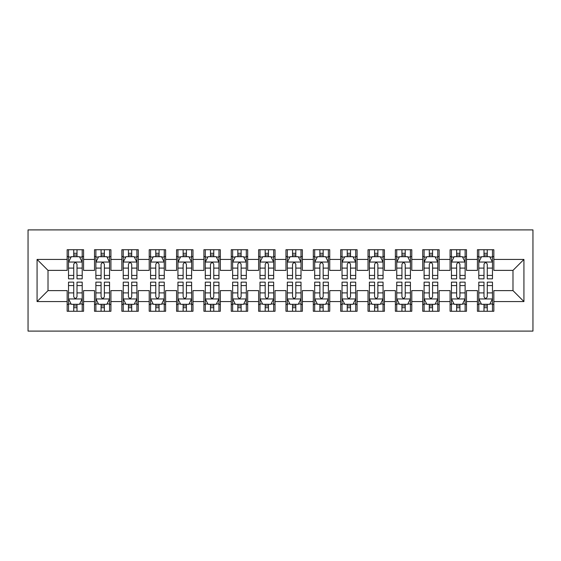 <?xml version="1.0" encoding="UTF-8"?>
<svg xmlns="http://www.w3.org/2000/svg" width="561" height="561" viewBox="0 0 561 561"><rect width="100%" height="100%" fill="white"/><g stroke="black" fill="none" stroke-linecap="round" stroke-linejoin="round"><path stroke-width="0.84" d="M28.05 331.102L532.95 331.102L532.95 229.898L28.05 229.898L28.05 331.102M37.075 301.559L37.075 259.441L67.159 259.441L67.159 270.381L48.015 270.381L48.015 290.619L37.075 301.559L67.159 301.559L67.159 311.271L83.575 311.271L83.575 301.559L94.514 301.559L94.514 311.271L110.924 311.271L110.924 301.559L121.863 301.559L121.863 311.271L138.272 311.271L138.272 301.559L149.212 301.559L149.212 311.271L165.628 311.271L165.628 301.559L176.568 301.559L176.568 311.271L192.977 311.271L192.977 301.559L203.916 301.559L203.916 311.271L220.326 311.271L220.326 301.559L231.265 301.559L231.265 311.271L247.681 311.271L247.681 301.559L258.621 301.559L258.621 311.271L275.03 311.271L275.03 301.559L285.97 301.559L285.97 311.271L302.379 311.271L302.379 301.559L313.319 301.559L313.319 311.271L329.735 311.271L329.735 301.559L340.674 301.559L340.674 311.271L357.084 311.271L357.084 301.559L368.023 301.559L368.023 311.271L384.432 311.271L384.432 301.559L395.372 301.559L395.372 311.271L411.788 311.271L411.788 301.559L422.728 301.559L422.728 311.271L439.137 311.271L439.137 301.559L450.076 301.559L450.076 311.271L466.486 311.271L466.486 301.559L477.425 301.559L477.425 311.271L493.841 311.271L493.841 290.619L512.985 290.619L512.985 270.381L493.841 270.381L493.841 259.441L523.925 259.441L523.925 301.559L493.841 301.559M493.841 259.441L493.841 249.729L477.425 249.729L477.425 259.441L466.486 259.441L466.486 249.729L450.076 249.729L450.076 259.441L439.137 259.441L439.137 249.729L422.728 249.729L422.728 259.441L411.788 259.441L411.788 249.729L395.372 249.729L395.372 259.441L384.432 259.441L384.432 249.729L368.023 249.729L368.023 259.441L357.084 259.441L357.084 249.729L340.674 249.729L340.674 259.441L329.735 259.441L329.735 249.729L313.319 249.729L313.319 259.441L302.379 259.441L302.379 249.729L285.97 249.729L285.97 259.441L275.03 259.441L275.03 249.729L258.621 249.729L258.621 259.441L247.681 259.441L247.681 249.729L231.265 249.729L231.265 259.441L220.326 259.441L220.326 249.729L203.916 249.729L203.916 259.441L192.977 259.441L192.977 249.729L176.568 249.729L176.568 259.441L165.628 259.441L165.628 249.729L149.212 249.729L149.212 259.441L138.272 259.441L138.272 249.729L121.863 249.729L121.863 259.441L110.924 259.441L110.924 249.729L94.514 249.729L94.514 259.441L83.575 259.441L83.575 249.729L67.159 249.729L67.159 259.441M466.486 301.559L466.486 290.619L477.425 290.619L477.425 301.559M523.925 259.441L512.985 270.381M439.137 301.559L439.137 290.619L450.076 290.619L450.076 301.559M477.425 259.441L477.425 270.381L466.486 270.381L466.486 259.441M411.788 301.559L411.788 290.619L422.728 290.619L422.728 301.559M450.076 259.441L450.076 270.381L439.137 270.381L439.137 259.441M384.432 301.559L384.432 290.619L395.372 290.619L395.372 301.559M422.728 259.441L422.728 270.381L411.788 270.381L411.788 259.441M357.084 301.559L357.084 290.619L368.023 290.619L368.023 301.559M395.372 259.441L395.372 270.381L384.432 270.381L384.432 259.441M329.735 301.559L329.735 290.619L340.674 290.619L340.674 301.559M368.023 259.441L368.023 270.381L357.084 270.381L357.084 259.441M302.379 301.559L302.379 290.619L313.319 290.619L313.319 301.559M340.674 259.441L340.674 270.381L329.735 270.381L329.735 259.441M275.03 301.559L275.03 290.619L285.97 290.619L285.97 301.559M313.319 259.441L313.319 270.381L302.379 270.381L302.379 259.441M247.681 301.559L247.681 290.619L258.621 290.619L258.621 301.559M285.97 259.441L285.97 270.381L275.03 270.381L275.03 259.441M220.326 301.559L220.326 290.619L231.265 290.619L231.265 301.559M258.621 259.441L258.621 270.381L247.681 270.381L247.681 259.441M192.977 301.559L192.977 290.619L203.916 290.619L203.916 301.559M231.265 259.441L231.265 270.381L220.326 270.381L220.326 259.441M165.628 301.559L165.628 290.619L176.568 290.619L176.568 301.559M203.916 259.441L203.916 270.381L192.977 270.381L192.977 259.441M138.272 301.559L138.272 290.619L149.212 290.619L149.212 301.559M176.568 259.441L176.568 270.381L165.628 270.381L165.628 259.441M110.924 301.559L110.924 290.619L121.863 290.619L121.863 301.559M149.212 259.441L149.212 270.381L138.272 270.381L138.272 259.441M83.575 301.559L83.575 290.619L94.514 290.619L94.514 301.559M121.863 259.441L121.863 270.381L110.924 270.381L110.924 259.441M48.015 290.619L67.159 290.619L67.159 301.559M94.514 259.441L94.514 270.381L83.575 270.381L83.575 259.441M477.425 256.566L478.792 256.566M492.474 256.566L493.841 256.566M450.076 256.566L451.444 256.566M465.118 256.566L466.486 256.566M422.728 256.566L424.095 256.566M437.769 256.566L439.137 256.566M395.372 256.566L396.739 256.566M410.421 256.566L411.788 256.566M368.023 256.566L369.39 256.566M383.065 256.566L384.432 256.566M340.674 256.566L342.042 256.566M355.716 256.566L357.084 256.566M313.319 256.566L314.686 256.566M328.367 256.566L329.735 256.566M285.97 256.566L287.337 256.566M301.012 256.566L302.379 256.566M258.621 256.566L259.988 256.566M273.663 256.566L275.03 256.566M231.265 256.566L232.633 256.566M246.314 256.566L247.681 256.566M203.916 256.566L205.284 256.566M218.958 256.566L220.326 256.566M176.568 256.566L177.935 256.566M191.61 256.566L192.977 256.566M149.212 256.566L150.579 256.566M164.261 256.566L165.628 256.566M121.863 256.566L123.231 256.566M136.905 256.566L138.272 256.566M94.514 256.566L95.882 256.566M109.556 256.566L110.924 256.566M67.159 256.566L68.526 256.566M82.208 256.566L83.575 256.566M67.159 304.434L68.526 304.434M82.208 304.434L83.575 304.434M94.514 304.434L95.882 304.434M109.556 304.434L110.924 304.434M121.863 304.434L123.231 304.434M136.905 304.434L138.272 304.434M149.212 304.434L150.579 304.434M164.261 304.434L165.628 304.434M176.568 304.434L177.935 304.434M191.61 304.434L192.977 304.434M203.916 304.434L205.284 304.434M218.958 304.434L220.326 304.434M231.265 304.434L232.633 304.434M246.314 304.434L247.681 304.434M258.621 304.434L259.988 304.434M273.663 304.434L275.03 304.434M285.97 304.434L287.337 304.434M301.012 304.434L302.379 304.434M313.319 304.434L314.686 304.434M328.367 304.434L329.735 304.434M340.674 304.434L342.042 304.434M355.716 304.434L357.084 304.434M368.023 304.434L369.39 304.434M383.065 304.434L384.432 304.434M395.372 304.434L396.739 304.434M410.421 304.434L411.788 304.434M422.728 304.434L424.095 304.434M437.769 304.434L439.137 304.434M450.076 304.434L451.444 304.434M465.118 304.434L466.486 304.434M477.425 304.434L478.792 304.434M492.474 304.434L493.841 304.434M37.075 259.441L48.015 270.381M512.985 290.619L523.925 301.559M77.011 253.284L73.729 253.284M82.208 275.43L77.011 275.43L77.011 278.859L82.208 278.859L82.208 262.176L79.473 256.707L71.268 256.707L68.526 262.176L68.526 278.859L73.729 278.859L73.729 275.43L68.526 275.43M68.526 262.176L68.526 249.729M82.208 262.176L82.208 249.729M73.729 256.707L73.729 249.729M77.011 249.729L77.011 256.707M77.011 275.43L77.011 264.224C75.917 262.12 74.823 262.12 73.729 264.224L73.729 275.43M77.011 256.566L73.729 256.566M73.729 307.716L77.011 307.716M68.526 285.57L73.729 285.57L73.729 282.141L68.526 282.141L68.526 298.824L71.268 304.293L79.473 304.293L82.208 298.824L82.208 282.141L77.011 282.141L77.011 285.57L82.208 285.57M82.208 298.824L82.208 311.271M68.526 298.824L68.526 311.271M77.011 304.293L77.011 311.271M73.729 311.271L73.729 304.293M73.729 285.57L73.729 296.776C74.816 298.88 75.91 298.88 77.011 296.776L77.011 285.57M73.729 304.434L77.011 304.434M104.36 253.284L101.078 253.284M109.556 275.43L104.36 275.43L104.36 278.859L109.556 278.859L109.556 262.176L106.821 256.707L98.617 256.707L95.882 262.176L95.882 278.859L101.078 278.859L101.078 275.43L95.882 275.43M95.882 262.176L95.882 249.729M109.556 262.176L109.556 249.729M101.078 256.707L101.078 249.729M104.36 249.729L104.36 256.707M104.36 275.43L104.36 264.224C103.266 262.12 102.172 262.12 101.078 264.224L101.078 275.43M104.36 256.566L101.078 256.566M131.709 253.284L128.427 253.284M136.905 275.43L131.709 275.43L131.709 278.859L136.905 278.859L136.905 262.176L134.17 256.707L125.966 256.707L123.231 262.176L123.231 278.859L128.427 278.859L128.427 275.43L123.231 275.43M123.231 262.176L123.231 249.729M136.905 262.176L136.905 249.729M128.427 256.707L128.427 249.729M131.709 249.729L131.709 256.707M131.709 275.43L131.709 264.224C130.615 262.12 129.521 262.12 128.427 264.224L128.427 275.43M131.709 256.566L128.427 256.566M101.078 307.716L104.36 307.716M95.882 285.57L101.078 285.57L101.078 282.141L95.882 282.141L95.882 298.824L98.617 304.293L106.821 304.293L109.556 298.824L109.556 282.141L104.36 282.141L104.36 285.57L109.556 285.57M109.556 298.824L109.556 311.271M95.882 298.824L95.882 311.271M104.36 304.293L104.36 311.271M101.078 311.271L101.078 304.293M101.078 285.57L101.078 296.776C102.172 298.88 103.266 298.88 104.36 296.776L104.36 285.57M101.078 304.434L104.36 304.434M128.427 307.716L131.709 307.716M123.231 285.57L128.427 285.57L128.427 282.141L123.231 282.141L123.231 298.824L125.966 304.293L134.17 304.293L136.905 298.824L136.905 282.141L131.709 282.141L131.709 285.57L136.905 285.57M136.905 298.824L136.905 311.271M123.231 298.824L123.231 311.271M131.709 304.293L131.709 311.271M128.427 311.271L128.427 304.293M128.427 285.57L128.427 296.776C129.521 298.88 130.615 298.88 131.709 296.776L131.709 285.57M128.427 304.434L131.709 304.434M159.065 253.284L155.783 253.284M164.261 275.43L159.065 275.43L159.065 278.859L164.261 278.859L164.261 262.176L161.526 256.707L153.314 256.707L150.579 262.176L150.579 278.859L155.783 278.859L155.783 275.43L150.579 275.43M150.579 262.176L150.579 249.729M164.261 262.176L164.261 249.729M155.783 256.707L155.783 249.729M159.065 249.729L159.065 256.707M159.065 275.43L159.065 264.224C157.971 262.12 156.877 262.12 155.783 264.224L155.783 275.43M159.065 256.566L155.783 256.566M186.413 253.284L183.131 253.284M191.61 275.43L186.413 275.43L186.413 278.859L191.61 278.859L191.61 262.176L188.875 256.707L180.67 256.707L177.935 262.176L177.935 278.859L183.131 278.859L183.131 275.43L177.935 275.43M177.935 262.176L177.935 249.729M191.61 262.176L191.61 249.729M183.131 256.707L183.131 249.729M186.413 249.729L186.413 256.707M186.413 275.43L186.413 264.224C185.319 262.12 184.225 262.12 183.131 264.224L183.131 275.43M186.413 256.566L183.131 256.566M155.783 307.716L159.065 307.716M150.579 285.57L155.783 285.57L155.783 282.141L150.579 282.141L150.579 298.824L153.314 304.293L161.526 304.293L164.261 298.824L164.261 282.141L159.065 282.141L159.065 285.57L164.261 285.57M164.261 298.824L164.261 311.271M150.579 298.824L150.579 311.271M159.065 304.293L159.065 311.271M155.783 311.271L155.783 304.293M155.783 285.57L155.783 296.776C156.87 298.88 157.964 298.88 159.065 296.776L159.065 285.57M155.783 304.434L159.065 304.434M183.131 307.716L186.413 307.716M177.935 285.57L183.131 285.57L183.131 282.141L177.935 282.141L177.935 298.824L180.67 304.293L188.875 304.293L191.61 298.824L191.61 282.141L186.413 282.141L186.413 285.57L191.61 285.57M191.61 298.824L191.61 311.271M177.935 298.824L177.935 311.271M186.413 304.293L186.413 311.271M183.131 311.271L183.131 304.293M183.131 285.57L183.131 296.776C184.225 298.88 185.319 298.88 186.413 296.776L186.413 285.57M183.131 304.434L186.413 304.434M213.762 253.284L210.48 253.284M218.958 275.43L213.762 275.43L213.762 278.859L218.958 278.859L218.958 262.176L216.223 256.707L208.019 256.707L205.284 262.176L205.284 278.859L210.48 278.859L210.48 275.43L205.284 275.43M205.284 262.176L205.284 249.729M218.958 262.176L218.958 249.729M210.48 256.707L210.48 249.729M213.762 249.729L213.762 256.707M213.762 275.43L213.762 264.224C212.668 262.12 211.574 262.12 210.48 264.224L210.48 275.43M213.762 256.566L210.48 256.566M210.48 307.716L213.762 307.716M205.284 285.57L210.48 285.57L210.48 282.141L205.284 282.141L205.284 298.824L208.019 304.293L216.223 304.293L218.958 298.824L218.958 282.141L213.762 282.141L213.762 285.57L218.958 285.57M218.958 298.824L218.958 311.271M205.284 298.824L205.284 311.271M213.762 304.293L213.762 311.271M210.48 311.271L210.48 304.293M210.48 285.57L210.48 296.776C211.574 298.88 212.668 298.88 213.762 296.776L213.762 285.57M210.48 304.434L213.762 304.434M241.118 253.284L237.829 253.284M246.314 275.43L241.118 275.43L241.118 278.859L246.314 278.859L246.314 262.176L243.579 256.707L235.368 256.707L232.633 262.176L232.633 278.859L237.829 278.859L237.829 275.43L232.633 275.43M232.633 262.176L232.633 249.729M246.314 262.176L246.314 249.729M237.829 256.707L237.829 249.729M241.118 249.729L241.118 256.707M241.118 275.43L241.118 264.224C240.024 262.12 238.93 262.12 237.829 264.224L237.829 275.43M241.118 256.566L237.829 256.566M237.829 307.716L241.118 307.716M232.633 285.57L237.829 285.57L237.829 282.141L232.633 282.141L232.633 298.824L235.368 304.293L243.579 304.293L246.314 298.824L246.314 282.141L241.118 282.141L241.118 285.57L246.314 285.57M246.314 298.824L246.314 311.271M232.633 298.824L232.633 311.271M241.118 304.293L241.118 311.271M237.829 311.271L237.829 304.293M237.829 285.57L237.829 296.776C238.923 298.88 240.017 298.88 241.118 296.776L241.118 285.57M237.829 304.434L241.118 304.434M268.467 253.284L265.185 253.284M273.663 275.43L268.467 275.43L268.467 278.859L273.663 278.859L273.663 262.176L270.928 256.707L262.723 256.707L259.988 262.176L259.988 278.859L265.185 278.859L265.185 275.43L259.988 275.43M259.988 262.176L259.988 249.729M273.663 262.176L273.663 249.729M265.185 256.707L265.185 249.729M268.467 249.729L268.467 256.707M268.467 275.43L268.467 264.224C267.373 262.12 266.279 262.12 265.185 264.224L265.185 275.43M268.467 256.566L265.185 256.566M295.815 253.284L292.533 253.284M301.012 275.43L295.815 275.43L295.815 278.859L301.012 278.859L301.012 262.176L298.277 256.707L290.072 256.707L287.337 262.176L287.337 278.859L292.533 278.859L292.533 275.43L287.337 275.43M287.337 262.176L287.337 249.729M301.012 262.176L301.012 249.729M292.533 256.707L292.533 249.729M295.815 249.729L295.815 256.707M295.815 275.43L295.815 264.224C294.721 262.12 293.627 262.12 292.533 264.224L292.533 275.43M295.815 256.566L292.533 256.566M323.171 253.284L319.882 253.284M328.367 275.43L323.171 275.43L323.171 278.859L328.367 278.859L328.367 262.176L325.632 256.707L317.421 256.707L314.686 262.176L314.686 278.859L319.882 278.859L319.882 275.43L314.686 275.43M314.686 262.176L314.686 249.729M328.367 262.176L328.367 249.729M319.882 256.707L319.882 249.729M323.171 249.729L323.171 256.707M323.171 275.43L323.171 264.224C322.077 262.12 320.983 262.12 319.882 264.224L319.882 275.43M323.171 256.566L319.882 256.566M350.52 253.284L347.238 253.284M355.716 275.43L350.52 275.43L350.52 278.859L355.716 278.859L355.716 262.176L352.981 256.707L344.777 256.707L342.042 262.176L342.042 278.859L347.238 278.859L347.238 275.43L342.042 275.43M342.042 262.176L342.042 249.729M355.716 262.176L355.716 249.729M347.238 256.707L347.238 249.729M350.52 249.729L350.52 256.707M350.52 275.43L350.52 264.224C349.426 262.12 348.332 262.12 347.238 264.224L347.238 275.43M350.52 256.566L347.238 256.566M377.869 253.284L374.587 253.284M383.065 275.43L377.869 275.43L377.869 278.859L383.065 278.859L383.065 262.176L380.33 256.707L372.125 256.707L369.39 262.176L369.39 278.859L374.587 278.859L374.587 275.43L369.39 275.43M369.39 262.176L369.39 249.729M383.065 262.176L383.065 249.729M374.587 256.707L374.587 249.729M377.869 249.729L377.869 256.707M377.869 275.43L377.869 264.224C376.775 262.12 375.681 262.12 374.587 264.224L374.587 275.43M377.869 256.566L374.587 256.566M405.217 253.284L401.935 253.284M410.421 275.43L405.217 275.43L405.217 278.859L410.421 278.859L410.421 262.176L407.686 256.707L399.474 256.707L396.739 262.176L396.739 278.859L401.935 278.859L401.935 275.43L396.739 275.43M396.739 262.176L396.739 249.729M410.421 262.176L410.421 249.729M401.935 256.707L401.935 249.729M405.217 249.729L405.217 256.707M405.217 275.43L405.217 264.224C404.13 262.12 403.036 262.12 401.935 264.224L401.935 275.43M405.217 256.566L401.935 256.566M432.573 253.284L429.291 253.284M437.769 275.43L432.573 275.43L432.573 278.859L437.769 278.859L437.769 262.176L435.034 256.707L426.83 256.707L424.095 262.176L424.095 278.859L429.291 278.859L429.291 275.43L424.095 275.43M424.095 262.176L424.095 249.729M437.769 262.176L437.769 249.729M429.291 256.707L429.291 249.729M432.573 249.729L432.573 256.707M432.573 275.43L432.573 264.224C431.479 262.12 430.385 262.12 429.291 264.224L429.291 275.43M432.573 256.566L429.291 256.566M265.185 307.716L268.467 307.716M259.988 285.57L265.185 285.57L265.185 282.141L259.988 282.141L259.988 298.824L262.723 304.293L270.928 304.293L273.663 298.824L273.663 282.141L268.467 282.141L268.467 285.57L273.663 285.57M273.663 298.824L273.663 311.271M259.988 298.824L259.988 311.271M268.467 304.293L268.467 311.271M265.185 311.271L265.185 304.293M265.185 285.57L265.185 296.776C266.279 298.88 267.373 298.88 268.467 296.776L268.467 285.57M265.185 304.434L268.467 304.434M292.533 307.716L295.815 307.716M287.337 285.57L292.533 285.57L292.533 282.141L287.337 282.141L287.337 298.824L290.072 304.293L298.277 304.293L301.012 298.824L301.012 282.141L295.815 282.141L295.815 285.57L301.012 285.57M301.012 298.824L301.012 311.271M287.337 298.824L287.337 311.271M295.815 304.293L295.815 311.271M292.533 311.271L292.533 304.293M292.533 285.57L292.533 296.776C293.627 298.88 294.721 298.88 295.815 296.776L295.815 285.57M292.533 304.434L295.815 304.434M319.882 307.716L323.171 307.716M314.686 285.57L319.882 285.57L319.882 282.141L314.686 282.141L314.686 298.824L317.421 304.293L325.632 304.293L328.367 298.824L328.367 282.141L323.171 282.141L323.171 285.57L328.367 285.57M328.367 298.824L328.367 311.271M314.686 298.824L314.686 311.271M323.171 304.293L323.171 311.271M319.882 311.271L319.882 304.293M319.882 285.57L319.882 296.776C320.976 298.88 322.07 298.88 323.171 296.776L323.171 285.57M319.882 304.434L323.171 304.434M347.238 307.716L350.52 307.716M342.042 285.57L347.238 285.57L347.238 282.141L342.042 282.141L342.042 298.824L344.777 304.293L352.981 304.293L355.716 298.824L355.716 282.141L350.52 282.141L350.52 285.57L355.716 285.57M355.716 298.824L355.716 311.271M342.042 298.824L342.042 311.271M350.52 304.293L350.52 311.271M347.238 311.271L347.238 304.293M347.238 285.57L347.238 296.776C348.332 298.88 349.426 298.88 350.52 296.776L350.52 285.57M347.238 304.434L350.52 304.434M374.587 307.716L377.869 307.716M369.39 285.57L374.587 285.57L374.587 282.141L369.39 282.141L369.39 298.824L372.125 304.293L380.33 304.293L383.065 298.824L383.065 282.141L377.869 282.141L377.869 285.57L383.065 285.57M383.065 298.824L383.065 311.271M369.39 298.824L369.39 311.271M377.869 304.293L377.869 311.271M374.587 311.271L374.587 304.293M374.587 285.57L374.587 296.776C375.681 298.88 376.775 298.88 377.869 296.776L377.869 285.57M374.587 304.434L377.869 304.434M401.935 307.716L405.217 307.716M396.739 285.57L401.935 285.57L401.935 282.141L396.739 282.141L396.739 298.824L399.474 304.293L407.686 304.293L410.421 298.824L410.421 282.141L405.217 282.141L405.217 285.57L410.421 285.57M410.421 298.824L410.421 311.271M396.739 298.824L396.739 311.271M405.217 304.293L405.217 311.271M401.935 311.271L401.935 304.293M401.935 285.57L401.935 296.776C403.029 298.88 404.123 298.88 405.217 296.776L405.217 285.57M401.935 304.434L405.217 304.434M429.291 307.716L432.573 307.716M424.095 285.57L429.291 285.57L429.291 282.141L424.095 282.141L424.095 298.824L426.83 304.293L435.034 304.293L437.769 298.824L437.769 282.141L432.573 282.141L432.573 285.57L437.769 285.57M437.769 298.824L437.769 311.271M424.095 298.824L424.095 311.271M432.573 304.293L432.573 311.271M429.291 311.271L429.291 304.293M429.291 285.57L429.291 296.776C430.385 298.88 431.479 298.88 432.573 296.776L432.573 285.57M429.291 304.434L432.573 304.434M459.922 253.284L456.64 253.284M465.118 275.43L459.922 275.43L459.922 278.859L465.118 278.859L465.118 262.176L462.383 256.707L454.179 256.707L451.444 262.176L451.444 278.859L456.64 278.859L456.64 275.43L451.444 275.43M451.444 262.176L451.444 249.729M465.118 262.176L465.118 249.729M456.64 256.707L456.64 249.729M459.922 249.729L459.922 256.707M459.922 275.43L459.922 264.224C458.828 262.12 457.734 262.12 456.64 264.224L456.64 275.43M459.922 256.566L456.64 256.566M456.64 307.716L459.922 307.716M451.444 285.57L456.64 285.57L456.64 282.141L451.444 282.141L451.444 298.824L454.179 304.293L462.383 304.293L465.118 298.824L465.118 282.141L459.922 282.141L459.922 285.57L465.118 285.57M465.118 298.824L465.118 311.271M451.444 298.824L451.444 311.271M459.922 304.293L459.922 311.271M456.64 311.271L456.64 304.293M456.64 285.57L456.64 296.776C457.734 298.88 458.828 298.88 459.922 296.776L459.922 285.57M456.64 304.434L459.922 304.434M487.271 253.284L483.989 253.284M492.474 275.43L487.271 275.43L487.271 278.859L492.474 278.859L492.474 262.176L489.732 256.707L481.527 256.707L478.792 262.176L478.792 278.859L483.989 278.859L483.989 275.43L478.792 275.43M478.792 262.176L478.792 249.729M492.474 262.176L492.474 249.729M483.989 256.707L483.989 249.729M487.271 249.729L487.271 256.707M487.271 275.43L487.271 264.224C486.184 262.12 485.09 262.12 483.989 264.224L483.989 275.43M487.271 256.566L483.989 256.566M483.989 307.716L487.271 307.716M478.792 285.57L483.989 285.57L483.989 282.141L478.792 282.141L478.792 298.824L481.527 304.293L489.732 304.293L492.474 298.824L492.474 282.141L487.271 282.141L487.271 285.57L492.474 285.57M492.474 298.824L492.474 311.271M478.792 298.824L478.792 311.271M487.271 304.293L487.271 311.271M483.989 311.271L483.989 304.293M483.989 285.57L483.989 296.776C485.083 298.88 486.177 298.88 487.271 296.776L487.271 285.57M483.989 304.434L487.271 304.434M82.137 262.036L68.596 262.036M68.526 257.036L71.1 257.036M79.634 257.036L82.208 257.036M73.729 268.095L68.526 268.095M82.208 268.095L77.011 268.095M77.011 255.024L73.729 255.024M68.596 298.964L82.137 298.964M82.208 303.964L79.634 303.964M71.1 303.964L68.526 303.964M77.011 292.905L82.208 292.905M68.526 292.905L73.729 292.905M73.729 305.976L77.011 305.976M109.486 262.036L95.952 262.036M95.882 257.036L98.448 257.036M106.983 257.036L109.556 257.036M101.078 268.095L95.882 268.095M109.556 268.095L104.36 268.095M104.36 255.024L101.078 255.024M136.842 262.036L123.301 262.036M123.231 257.036L125.804 257.036M134.338 257.036L136.905 257.036M128.427 268.095L123.231 268.095M136.905 268.095L131.709 268.095M131.709 255.024L128.427 255.024M95.952 298.964L109.486 298.964M109.556 303.964L106.983 303.964M98.448 303.964L95.882 303.964M104.36 292.905L109.556 292.905M95.882 292.905L101.078 292.905M101.078 305.976L104.36 305.976M123.301 298.964L136.842 298.964M136.905 303.964L134.338 303.964M125.804 303.964L123.231 303.964M131.709 292.905L136.905 292.905M123.231 292.905L128.427 292.905M128.427 305.976L131.709 305.976M164.191 262.036L150.65 262.036M150.579 257.036L153.153 257.036M161.687 257.036L164.261 257.036M155.783 268.095L150.579 268.095M164.261 268.095L159.065 268.095M159.065 255.024L155.783 255.024M191.539 262.036L178.005 262.036M177.935 257.036L180.502 257.036M189.036 257.036L191.61 257.036M183.131 268.095L177.935 268.095M191.61 268.095L186.413 268.095M186.413 255.024L183.131 255.024M150.65 298.964L164.191 298.964M164.261 303.964L161.687 303.964M153.153 303.964L150.579 303.964M159.065 292.905L164.261 292.905M150.579 292.905L155.783 292.905M155.783 305.976L159.065 305.976M178.005 298.964L191.539 298.964M191.61 303.964L189.036 303.964M180.502 303.964L177.935 303.964M186.413 292.905L191.61 292.905M177.935 292.905L183.131 292.905M183.131 305.976L186.413 305.976M218.895 262.036L205.354 262.036M205.284 257.036L207.858 257.036M216.392 257.036L218.958 257.036M210.48 268.095L205.284 268.095M218.958 268.095L213.762 268.095M213.762 255.024L210.48 255.024M205.354 298.964L218.895 298.964M218.958 303.964L216.392 303.964M207.858 303.964L205.284 303.964M213.762 292.905L218.958 292.905M205.284 292.905L210.48 292.905M210.48 305.976L213.762 305.976M246.244 262.036L232.703 262.036M232.633 257.036L235.206 257.036M243.74 257.036L246.314 257.036M237.829 268.095L232.633 268.095M246.314 268.095L241.118 268.095M241.118 255.024L237.829 255.024M232.703 298.964L246.244 298.964M246.314 303.964L243.74 303.964M235.206 303.964L232.633 303.964M241.118 292.905L246.314 292.905M232.633 292.905L237.829 292.905M237.829 305.976L241.118 305.976M273.593 262.036L260.059 262.036M259.988 257.036L262.555 257.036M271.089 257.036L273.663 257.036M265.185 268.095L259.988 268.095M273.663 268.095L268.467 268.095M268.467 255.024L265.185 255.024M300.941 262.036L287.407 262.036M287.337 257.036L289.911 257.036M298.445 257.036L301.012 257.036M292.533 268.095L287.337 268.095M301.012 268.095L295.815 268.095M295.815 255.024L292.533 255.024M328.297 262.036L314.756 262.036M314.686 257.036L317.26 257.036M325.794 257.036L328.367 257.036M319.882 268.095L314.686 268.095M328.367 268.095L323.171 268.095M323.171 255.024L319.882 255.024M355.646 262.036L342.105 262.036M342.042 257.036L344.608 257.036M353.142 257.036L355.716 257.036M347.238 268.095L342.042 268.095M355.716 268.095L350.52 268.095M350.52 255.024L347.238 255.024M382.995 262.036L369.461 262.036M369.39 257.036L371.964 257.036M380.498 257.036L383.065 257.036M374.587 268.095L369.39 268.095M383.065 268.095L377.869 268.095M377.869 255.024L374.587 255.024M410.35 262.036L396.809 262.036M396.739 257.036L399.313 257.036M407.847 257.036L410.421 257.036M401.935 268.095L396.739 268.095M410.421 268.095L405.217 268.095M405.217 255.024L401.935 255.024M437.699 262.036L424.158 262.036M424.095 257.036L426.662 257.036M435.196 257.036L437.769 257.036M429.291 268.095L424.095 268.095M437.769 268.095L432.573 268.095M432.573 255.024L429.291 255.024M260.059 298.964L273.593 298.964M273.663 303.964L271.089 303.964M262.555 303.964L259.988 303.964M268.467 292.905L273.663 292.905M259.988 292.905L265.185 292.905M265.185 305.976L268.467 305.976M287.407 298.964L300.941 298.964M301.012 303.964L298.445 303.964M289.911 303.964L287.337 303.964M295.815 292.905L301.012 292.905M287.337 292.905L292.533 292.905M292.533 305.976L295.815 305.976M314.756 298.964L328.297 298.964M328.367 303.964L325.794 303.964M317.26 303.964L314.686 303.964M323.171 292.905L328.367 292.905M314.686 292.905L319.882 292.905M319.882 305.976L323.171 305.976M342.105 298.964L355.646 298.964M355.716 303.964L353.142 303.964M344.608 303.964L342.042 303.964M350.52 292.905L355.716 292.905M342.042 292.905L347.238 292.905M347.238 305.976L350.52 305.976M369.461 298.964L382.995 298.964M383.065 303.964L380.498 303.964M371.964 303.964L369.39 303.964M377.869 292.905L383.065 292.905M369.39 292.905L374.587 292.905M374.587 305.976L377.869 305.976M396.809 298.964L410.35 298.964M410.421 303.964L407.847 303.964M399.313 303.964L396.739 303.964M405.217 292.905L410.421 292.905M396.739 292.905L401.935 292.905M401.935 305.976L405.217 305.976M424.158 298.964L437.699 298.964M437.769 303.964L435.196 303.964M426.662 303.964L424.095 303.964M432.573 292.905L437.769 292.905M424.095 292.905L429.291 292.905M429.291 305.976L432.573 305.976M465.048 262.036L451.514 262.036M451.444 257.036L454.017 257.036M462.552 257.036L465.118 257.036M456.64 268.095L451.444 268.095M465.118 268.095L459.922 268.095M459.922 255.024L456.64 255.024M451.514 298.964L465.048 298.964M465.118 303.964L462.552 303.964M454.017 303.964L451.444 303.964M459.922 292.905L465.118 292.905M451.444 292.905L456.64 292.905M456.64 305.976L459.922 305.976M492.404 262.036L478.863 262.036M478.792 257.036L481.366 257.036M489.9 257.036L492.474 257.036M483.989 268.095L478.792 268.095M492.474 268.095L487.271 268.095M487.271 255.024L483.989 255.024M478.863 298.964L492.404 298.964M492.474 303.964L489.9 303.964M481.366 303.964L478.792 303.964M487.271 292.905L492.474 292.905M478.792 292.905L483.989 292.905M483.989 305.976L487.271 305.976"/></g></svg>
